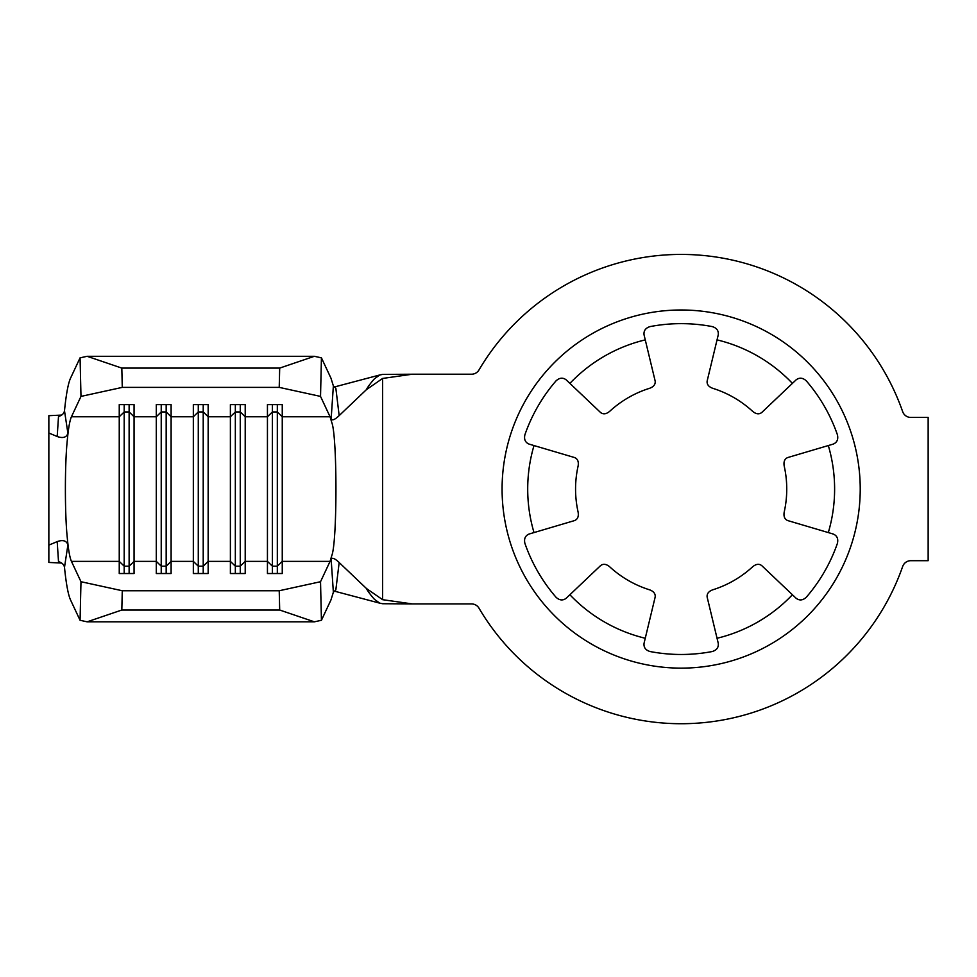 <?xml version="1.0" encoding="UTF-8"?>
<svg xmlns="http://www.w3.org/2000/svg" width="977" height="977" viewBox="0 0 977 977"><rect width="100%" height="100%" fill="white"/><g stroke="black" fill="none" stroke-linecap="round" stroke-linejoin="round"><path stroke-width="1.47" d="M569.896 383.387L566.184 379.858C562.874 377.354 559.479 377.696 556.023 380.871A165.418 165.418 0 0 0 524.893 434.789C523.867 439.381 525.272 442.483 529.094 444.108L574.623 457.566C577.663 458.872 578.824 461.657 578.128 465.931A105.589 105.589 0 0 0 578.128 512.192C578.824 516.479 577.651 519.263 574.623 520.558L529.094 534.028C525.272 535.652 523.867 538.754 524.893 543.334A165.418 165.418 0 0 0 556.023 597.252C559.491 600.44 562.874 600.77 566.184 598.266L600.611 565.573C603.261 563.595 606.265 563.985 609.611 566.721A105.589 105.589 0 0 0 649.668 589.852C653.723 591.39 655.567 593.796 655.164 597.069L644.063 643.232C643.562 647.36 645.541 650.12 650.023 651.525A165.418 165.418 0 0 0 712.282 651.525C716.776 650.12 718.754 647.348 718.242 643.232L707.14 597.069C706.762 593.796 708.594 591.39 712.636 589.852A105.589 105.589 0 0 0 752.693 566.721C756.064 563.985 759.068 563.595 761.694 565.573L796.121 598.266C799.442 600.77 802.825 600.44 806.294 597.252A165.418 165.418 0 0 0 837.423 543.334C838.437 538.742 837.033 535.64 833.21 534.028L787.682 520.558C784.653 519.251 783.481 516.467 784.177 512.192A105.589 105.589 0 0 0 784.177 465.931C783.493 461.645 784.653 458.86 787.682 457.566L833.21 444.108C837.045 442.483 838.449 439.381 837.423 434.789A165.418 165.418 0 0 0 806.294 380.871C802.825 377.696 799.43 377.354 796.121 379.858L761.694 412.55C759.056 414.529 756.051 414.15 752.693 411.402A105.589 105.589 0 0 0 712.636 388.272C708.581 386.733 706.75 384.327 707.14 381.054L718.242 334.891C718.754 330.776 716.764 328.003 712.282 326.599A165.418 165.418 0 0 0 650.023 326.599C645.541 328.016 643.55 330.776 644.063 334.891L655.164 381.054C655.555 384.34 653.723 386.745 649.668 388.272A105.589 105.589 0 0 0 609.611 411.402C606.253 414.15 603.249 414.529 600.611 412.55L569.896 383.387A153.45 153.45 0 0 1 645.26 339.874M681.152 254.423A234.639 234.639 0 0 0 478.986 369.953A8.646 8.646 0 0 1 471.537 374.215L412.294 374.215L382.618 378.441L382.618 599.683L412.294 603.92L471.537 603.92A8.646 8.646 0 0 1 478.986 608.17A234.639 234.639 0 0 0 902.663 566.489A8.646 8.646 0 0 1 910.82 560.688L928.15 560.688L928.15 417.435L910.82 417.435A8.646 8.646 0 0 1 902.663 411.647A234.639 234.639 0 0 0 681.152 254.423M382.618 378.441L366.46 389.603C367.743 386.513 374.728 378.136 374.887 378.49L379.674 374.997L382.618 374.411L412.294 374.215M412.294 603.92L382.618 603.725L379.674 603.139L374.887 599.634C374.728 599.988 367.743 591.622 366.46 588.52L382.618 599.683M61.636 415.078L48.85 415.689L48.85 433.006L57.191 436.511L58.51 416.507C62.027 415.42 64.018 413.503 64.494 410.743L67.914 433.312C66.509 437.452 62.931 438.526 57.191 436.511M61.636 563.045L48.85 562.447L48.85 433.006M57.191 541.612C62.931 539.597 66.509 540.672 67.914 544.824L64.494 567.381C64.018 564.621 62.027 562.703 58.51 561.628L57.191 541.612L48.85 545.117M64.494 567.381C66.167 583.904 68.182 594.749 70.527 599.927L80.065 620.285L80.981 581.718L71.443 561.372C69.77 557.659 68.366 549.66 67.242 537.387C64.775 513.658 64.775 464.466 67.242 440.737C68.366 428.463 69.77 420.476 71.443 416.764L80.981 396.406L80.065 357.851L70.527 378.197C68.182 383.375 66.167 394.232 64.494 410.743M80.981 581.718L122.272 590.743L279.227 590.743L320.529 581.718L321.433 620.285L330.971 599.927L333.365 592.245L331.118 558.759C332.583 557.525 335.27 558.783 339.166 562.52L366.46 588.52M80.065 357.851L87.124 356.3L314.374 356.3L321.433 357.851L320.529 396.406L330.067 416.764L331.814 422.614C337.309 436.45 337.309 541.685 331.814 555.51L330.067 561.372L320.529 581.718M330.067 416.764L282.255 416.764L277.321 411.94L277.321 566.184L282.255 561.372L282.255 573.523L267.442 573.523L267.442 404.6L282.255 404.6L282.255 561.372L330.067 561.372M277.321 404.6L277.321 411.94L272.375 411.94L267.442 416.764L245.215 416.764L240.269 411.94L240.269 566.184L245.215 561.372L245.215 573.523L230.389 573.523L230.389 404.6L245.215 404.6L245.215 561.372L267.442 561.372L272.375 566.184L272.375 573.523M240.269 404.6L240.269 411.94L235.335 411.94L230.389 416.764L208.162 416.764L203.216 411.94L203.216 566.184L208.162 561.372L208.162 573.523L193.336 573.523L193.336 404.6L208.162 404.6L208.162 561.372L230.389 561.372L235.335 566.184L235.335 573.523M203.216 404.6L203.216 411.94L198.282 411.94L193.336 416.764L171.109 416.764L166.175 411.94L166.175 566.184L171.109 561.372L171.109 573.523L156.296 573.523L156.296 404.6L171.109 404.6L171.109 561.372L193.336 561.372L198.282 566.184L198.282 573.523M166.175 404.6L166.175 411.94L161.229 411.94L156.296 416.764L134.069 416.764L129.123 411.94L129.123 566.184L134.069 561.372L134.069 573.523L119.243 573.523L119.243 404.6L134.069 404.6L134.069 561.372L156.296 561.372L161.229 566.184L161.229 573.523M366.46 389.603L339.166 415.604C335.27 419.353 332.583 420.611 331.118 419.365L333.365 385.891L330.971 378.197L321.433 357.851M334.085 591.061L379.674 603.139M339.166 562.52L335.844 589.913L333.365 592.245M334.085 387.063L379.674 374.997M333.365 385.891L335.844 388.211L339.166 415.604M321.433 620.285L314.374 621.824L279.691 610.027L279.227 590.743M122.272 590.743L121.82 610.027L87.124 621.824L314.374 621.824M87.124 621.824L80.065 620.285M121.82 610.027L279.691 610.027M87.124 356.3L121.82 368.097L122.272 387.38L279.227 387.38L279.691 368.097L314.374 356.3M122.272 387.38L80.981 396.406M320.529 396.406L279.227 387.38M121.82 368.097L279.691 368.097M198.282 404.6L198.282 566.184L203.216 566.184L203.216 573.523M161.229 404.6L161.229 566.184L166.175 566.184L166.175 573.523M129.123 404.6L129.123 411.94L124.189 411.94L124.189 573.523M71.443 561.372L119.243 561.372L124.189 566.184L129.123 566.184L129.123 573.523M71.443 416.764L119.243 416.764L124.189 411.94L124.189 404.6M235.335 404.6L235.335 566.184L240.269 566.184L240.269 573.523M272.375 404.6L272.375 566.184L277.321 566.184L277.321 573.523M589.058 401.584L600.611 412.55M681.152 668.134A179.072 179.072 0 0 0 860.224 489.062A179.072 179.072 0 0 0 681.152 309.99A179.072 179.072 0 0 0 502.08 489.062A179.072 179.072 0 0 0 681.152 668.134M717.045 339.874A153.45 153.45 0 0 1 792.408 383.387M828.313 445.549A153.45 153.45 0 0 1 828.313 532.575M792.408 594.749A153.45 153.45 0 0 1 717.045 638.262M534.004 532.575A153.45 153.45 0 0 1 534.004 445.549M645.26 638.262A153.45 153.45 0 0 1 569.896 594.749"/></g></svg>
